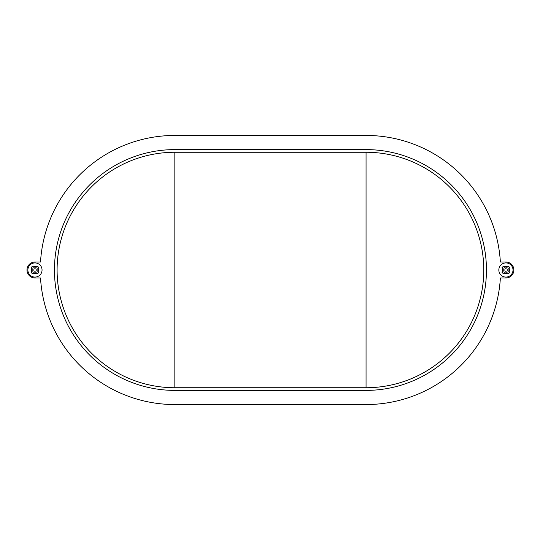 <?xml version="1.0" encoding="UTF-8"?>
<svg xmlns="http://www.w3.org/2000/svg" width="540" height="540" viewBox="0 0 540 540"><rect width="100%" height="100%" fill="white"/><g stroke="black" fill="none" stroke-linecap="round" stroke-linejoin="round"><path stroke-width="0.81" d="M39.974 275.009A7.081 7.081 0 0 1 29.957 275.009A7.081 7.081 0 0 1 29.957 264.992A7.081 7.081 0 0 1 39.974 264.992A7.081 7.081 0 0 1 39.974 275.009A7.081 7.081 0 0 1 29.957 275.009A7.081 7.081 0 0 1 29.957 264.992A7.081 7.081 0 0 0 29.957 275.009A7.081 7.081 0 0 0 39.974 275.009A7.081 7.081 0 0 0 39.974 264.992A7.081 7.081 0 0 0 29.957 264.992A7.081 7.081 0 0 1 34.965 262.919M38.097 273.132L38.846 272.376L38.104 271.64L38.846 272.376L37.348 273.881L34.965 271.505L32.589 273.881L31.084 272.376L31.826 271.64L31.084 272.376M31.138 267.671L31.826 268.36A3.544 3.544 0 0 0 31.826 271.64L33.467 270L31.084 267.624L32.386 266.321M500.911 275.009A7.081 7.081 0 0 1 500.911 264.992A7.081 7.081 0 0 1 510.928 264.992A7.081 7.081 0 0 0 500.911 264.992A7.081 7.081 0 0 0 500.911 275.009A7.081 7.081 0 0 1 500.911 264.992A7.081 7.081 0 0 1 510.928 264.992A7.081 7.081 0 0 1 510.928 275.009A7.081 7.081 0 0 1 500.911 275.009A7.081 7.081 0 0 0 510.928 275.009A7.081 7.081 0 0 0 505.919 262.919M502.787 273.132L502.038 272.376L502.781 271.64L502.038 272.376L503.537 273.881L505.919 271.505L508.295 273.881L509.8 272.376L509.058 271.64L509.8 272.376M504.279 266.861L505.919 268.495L507.553 266.861A3.544 3.544 0 0 0 504.279 266.861L503.537 266.119L502.038 267.624L504.414 270L502.781 271.64A3.544 3.544 0 0 1 502.781 268.36M508.505 266.321L507.553 266.861L508.295 266.119L509.8 267.624L509.058 268.36L509.747 267.671M483.786 270A117.74 117.74 0 0 1 366.053 387.74L174.839 387.74A117.74 117.74 0 0 1 57.098 270A117.74 117.74 0 0 1 174.839 152.26L366.053 152.26A117.74 117.74 0 0 1 483.786 270A117.74 117.74 0 0 0 366.053 152.26L366.053 387.74M486.446 270A120.393 120.393 0 0 0 366.053 149.607L174.839 149.607A120.393 120.393 0 0 0 54.446 270A120.393 120.393 0 0 0 174.839 390.393L366.053 390.393A120.393 120.393 0 0 0 486.446 270M34.965 262.035L40.514 262.035L34.965 262.035A7.965 7.965 0 0 0 27 270A7.965 7.965 0 0 0 34.965 277.965L40.514 277.965L34.965 277.965M366.053 404.555L174.839 404.555L366.053 404.555A134.555 134.555 0 0 0 500.371 277.965L505.919 277.965L500.371 277.965M500.371 262.035L505.919 262.035L500.371 262.035A134.555 134.555 0 0 0 366.053 135.446A134.555 134.555 0 0 1 500.371 262.035M174.839 135.446L366.053 135.446L174.839 135.446A134.555 134.555 0 0 0 40.514 262.035M40.514 277.965A134.555 134.555 0 0 0 174.839 404.555M505.919 277.965A7.965 7.965 0 0 0 513.884 270A7.965 7.965 0 0 0 505.919 262.035M507.418 270L509.058 268.36A3.544 3.544 0 0 1 509.058 271.64L507.418 270M504.279 273.139A3.544 3.544 0 0 0 507.553 273.139L508.505 273.679M36.605 266.861L34.965 268.495L33.332 266.861A3.544 3.544 0 0 1 36.605 266.861L37.348 266.119L38.846 267.624L36.47 270L38.104 271.64A3.544 3.544 0 0 0 38.104 268.36M36.605 273.139A3.544 3.544 0 0 1 33.332 273.139L32.386 273.679M174.839 387.74A117.74 117.74 0 0 1 57.098 270A117.74 117.74 0 0 1 174.839 152.26L174.839 387.74"/></g></svg>
